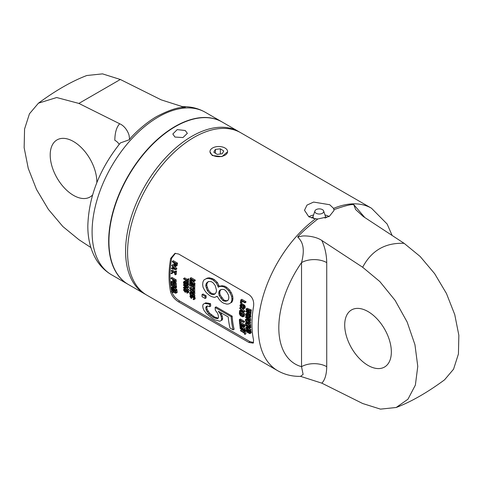 <?xml version="1.0" encoding="UTF-8"?>
<svg xmlns="http://www.w3.org/2000/svg" width="483" height="483" viewBox="0 0 483 483"><rect width="100%" height="100%" fill="white"/><g stroke="black" fill="none" stroke-linecap="round" stroke-linejoin="round"><path stroke-width="0.72" d="M178.656 301.911C174.647 299.412 171.984 296.182 170.668 292.221A93.805 54.162 120 0 1 169.032 276.252A93.805 54.162 120 0 1 170.668 258.393L174.967 253.346L178.656 254.04L248.968 294.63C252.621 297.341 254.161 301.217 253.587 306.264A93.805 54.162 120 0 0 251.945 324.123A93.805 54.162 120 0 0 253.587 340.092L253.201 343.129L248.968 342.501L249.91 341.602L179.604 301.006L178.656 301.911L248.968 342.501M308.824 216.795L304.501 210.286L306.995 205.1L313.606 202.069L329.72 204.732L333.578 208.384A93.805 54.162 120 0 1 371.481 208.227L240.812 132.783A93.805 54.162 120 0 0 168.525 157.917A93.805 54.162 120 0 0 127.572 252.319A93.805 54.162 120 0 0 147.001 295.264L277.677 370.709A93.805 54.162 120 0 1 258.248 327.764A93.805 54.162 120 0 1 315.58 218.775L308.824 216.795A14.774 8.531 180 0 1 313.582 214.959M175.444 253.273L171.622 258.206A92.398 53.347 -60 0 0 171.622 291.315C172.926 295.276 175.589 298.506 179.604 301.006M209.99 151.771L212.236 155.52L221.932 156.589L227.571 151.783M333.578 208.384L334.049 210.443L329.201 216.511L317.826 218.968L315.58 218.775M333.976 209.646C344.409 205.927 350.984 204.231 353.707 204.569L364.816 217.537M317.826 218.968C308.667 226.159 301.96 232.16 297.691 236.978C301.283 240.685 305.824 246.258 301.531 262.613A79.266 45.764 120 0 0 301.531 366.682L303.113 374.391L300.553 376.354C292.3 376.547 284.674 374.663 277.677 370.709M297.691 236.978L302.038 236.102C303.469 235.662 314.904 235.704 321.835 240.48L362.673 267.268C371.457 250.55 385.277 242.569 404.126 243.335L363.294 216.541L355.651 209.574L353.707 204.569M362.673 267.268L379.819 281.547L395.1 300.366L407.169 322.064L414.951 344.735L417.771 366.386L415.374 385.09L407.966 399.2L396.211 407.483L380.483 409.131L362.673 403.516L321.835 383.158L300.553 376.354M404.126 243.335L420.15 256.473L434.64 273.65L446.479 293.543L454.763 314.638L458.85 335.305L458.433 353.967L453.555 369.193L444.571 379.813C427.244 392.582 411.13 401.808 396.211 407.483M344.711 325.023A32.971 19.036 60 0 1 351.539 309.929A32.971 19.036 60 0 1 376.951 318.762A32.971 19.036 60 0 1 391.345 351.944A32.971 19.036 60 0 1 384.516 367.044A32.971 19.036 60 0 1 359.104 358.205A32.971 19.036 60 0 1 344.711 325.023M324.962 214.959A14.774 8.531 180 0 1 329.201 216.511M326.653 217.622A8.797 5.078 0 0 0 325.494 216.789A8.797 5.078 0 0 0 325.464 216.77M313.081 216.77A8.797 5.078 0 0 0 311.529 217.978M314.898 210.974A4.456 2.572 0 0 0 316.124 213.275A4.456 2.572 180 0 0 321.358 213.727A4.456 2.572 180 0 0 323.652 210.974A4.456 2.572 180 0 0 322.427 209.634A4.456 2.572 0 0 0 317.965 208.994A4.456 2.572 0 0 0 314.898 210.974L313.189 216.149A6.188 3.574 0 0 0 313.081 216.819A6.188 3.574 0 0 0 313.859 218.545M323.652 210.974L325.355 216.149A6.188 3.574 180 0 1 325.464 216.819A6.188 3.574 180 0 1 325.035 218.123M249.91 341.602L253.575 342.556M250.345 311.1L251.353 310.521A92.398 53.347 120 0 1 251.42 310.008L247.187 308.299L246.179 308.879A93.805 54.162 120 0 0 246.101 309.561L249.379 312.181L245.962 310.925A93.805 54.162 120 0 0 245.895 311.595L249.983 314.662A93.805 54.162 120 0 1 250.025 314.161L246.898 311.819L250.14 312.978A93.805 54.162 120 0 1 250.212 312.296L247.109 309.784L250.345 311.1A93.805 54.162 120 0 1 250.411 310.587L246.179 308.879M250.411 311.064L251.214 311.716A92.398 53.347 120 0 0 251.142 312.398L250.14 312.978M250.182 312.954L251.027 313.582A92.398 53.347 120 0 0 250.979 314.089L249.983 314.662M247.181 310.424L245.962 310.925M249.946 314.282L250.828 316.087A92.398 53.347 120 0 0 250.786 316.751L250.478 317.343L248.751 318.001L246.547 316.727L245.642 314.934A93.805 54.162 120 0 1 245.684 314.27L246.378 313.545L248.516 314.518L249.832 316.667A93.805 54.162 120 0 0 249.789 317.331L249.482 317.917M248.19 313.177L247.374 312.972L245.998 313.678M249.361 317.959L250.689 318.726A92.398 53.347 120 0 0 250.635 320.67L248.92 321.799L247.513 320.422L245.479 319.975A93.805 54.162 120 0 1 245.485 319.414L247.344 319.843A93.805 54.162 120 0 1 247.381 318.46L245.527 317.391A93.805 54.162 120 0 1 245.545 316.902L249.693 319.299A93.805 54.162 120 0 0 249.639 321.243L249.276 321.763M247.362 319.04L246.481 318.84L245.485 319.414M246.916 320.289L247.628 320.706M249.367 321.708L250.623 322.433A92.398 53.347 120 0 0 250.623 322.91L249.626 323.483L247.598 322.312L249.663 325.222A93.805 54.162 120 0 0 249.681 325.85L247.966 323.465L245.533 323.453A93.805 54.162 120 0 1 245.515 322.825L247.519 322.819L245.485 321.092A93.805 54.162 120 0 1 245.479 320.615L249.626 323.006A93.805 54.162 120 0 0 249.626 323.483M249.765 323.405L250.653 324.648A92.398 53.347 120 0 0 250.677 325.27L249.681 325.85M247.127 322.252L245.515 322.825M250.146 325.578L250.701 325.898L249.705 326.472L245.557 324.081L246.553 323.501L249.005 324.92M250.701 325.898A92.398 53.347 120 0 0 250.725 326.363L249.723 326.937L245.581 324.546A93.805 54.162 120 0 1 245.557 324.081M250.2 326.665L250.755 326.985A92.398 53.347 120 0 0 250.798 327.673L249.802 328.253L246.421 328.126L249.953 330.161A93.805 54.162 120 0 0 249.995 330.614L245.847 328.223A93.805 54.162 120 0 1 245.787 327.54L249.258 327.715L245.642 325.627A93.805 54.162 120 0 1 245.612 325.162L249.759 327.559A93.805 54.162 120 0 0 249.802 328.253M248.57 328.211L250.949 329.581A92.398 53.347 120 0 0 250.991 330.034L249.995 330.614M248.075 327.033L246.783 326.961L245.787 327.54M250.091 330.155L251.19 331.839A92.398 53.347 120 0 0 251.281 332.503L250.097 333.596L249.361 333.505A93.805 54.162 120 0 1 249.294 333.065L249.741 332.781A93.805 54.162 120 0 1 249.657 332.111L249.331 331.435L248.413 331.942A93.805 54.162 120 0 0 248.564 333.053L246.879 332.008L246.125 330.692A93.805 54.162 120 0 1 246.04 330.022L246.547 329.406L248.642 330.402L250.188 332.419A93.805 54.162 120 0 0 250.272 333.083L250.097 333.596M247.64 330.245A92.398 53.347 120 0 0 247.664 330.414L248.359 331.362M248.413 331.942L247.882 331.634L249.089 331.175M249.451 331.628A92.398 53.347 120 0 0 249.572 332.467L248.564 333.053M240.824 299.907L241.844 299.321L245.986 301.718A92.398 53.347 120 0 0 245.895 302.243L244.881 302.835L241.265 300.746A93.805 54.162 120 0 0 240.866 303.366L240.341 303.064A93.805 54.162 120 0 1 240.824 299.907L244.972 302.304A93.805 54.162 120 0 0 244.881 302.835M242.11 301.229A92.398 53.347 120 0 0 241.88 302.787L240.866 303.366M240.431 304.513L241.838 303.789L242.665 303.988L244.748 305.467L245.219 306.947A92.398 53.347 120 0 0 245.141 307.629L244.79 308.245L243.027 308.927L240.824 307.653L239.991 305.817A93.805 54.162 120 0 1 240.069 305.129L240.83 304.368L241.657 304.568L243.74 306.053L244.217 307.526A93.805 54.162 120 0 0 244.138 308.208L243.788 308.824M240.691 310.158L239.55 310.696A93.805 54.162 120 0 0 239.52 311.197L243.752 312.26A93.805 54.162 120 0 1 243.806 311.589L244.809 311.016A92.398 53.347 120 0 0 244.754 311.68L243.752 312.26M242.031 308.438L244.809 311.016M240.963 311.559L244.621 313.672A92.398 53.347 120 0 0 244.537 315.634L244.253 316.214L242.538 316.866L240.335 315.592L239.393 313.817A93.805 54.162 120 0 1 239.483 311.855L243.625 314.246A93.805 54.162 120 0 0 243.541 316.214L243.257 316.788M239.387 319.571L240.383 318.991L244.531 321.388A92.398 53.347 120 0 0 244.543 321.853L243.547 322.433L239.93 320.344A93.805 54.162 120 0 0 240.051 322.668L239.526 322.36A93.805 54.162 120 0 1 239.387 319.571L243.535 321.962A93.805 54.162 120 0 0 243.547 322.433M240.981 320.947A92.398 53.347 120 0 0 241.047 322.089L240.051 322.668M239.568 322.976L240.564 322.396L244.712 324.793A92.398 53.347 120 0 0 244.748 325.252L243.746 325.826L239.598 323.435A93.805 54.162 120 0 1 239.568 322.976L243.71 325.367A93.805 54.162 120 0 0 243.746 325.826M244.247 325.542L244.796 325.856A92.398 53.347 120 0 0 244.863 326.538L243.861 327.118L240.274 326.11L244.114 329.364A93.805 54.162 120 0 0 244.205 330.034L240.057 327.637A93.805 54.162 120 0 1 239.997 327.196L243.263 329.08L239.87 326.152A93.805 54.162 120 0 1 239.797 325.554L242.955 326.381L239.695 324.498A93.805 54.162 120 0 1 239.653 324.045L243.8 326.436A93.805 54.162 120 0 0 243.861 327.118M242.798 326.822L245.116 328.784A92.398 53.347 120 0 0 245.207 329.448L244.205 330.034M244.742 329.72L245.292 330.04A92.398 53.347 120 0 0 245.364 330.481L244.356 331.06L240.208 328.669A93.805 54.162 120 0 1 240.142 328.229L244.289 330.62A93.805 54.162 120 0 0 244.356 331.06M245.455 331.066L244.446 331.646A93.805 54.162 120 0 0 244.953 334.387L245.968 333.801A92.398 53.347 120 0 1 245.455 331.066L245.014 330.807L244.006 331.392A93.805 54.162 120 0 0 244.205 332.552L240.498 330.414L241.512 329.829L244.114 331.332M191.196 279.409L189.958 279.941A93.805 54.162 120 0 0 189.904 280.611L193.079 283.66L189.813 281.776A93.805 54.162 120 0 0 189.783 282.271L193.931 284.668A93.805 54.162 120 0 1 193.979 283.919L190.368 280.526L194.184 281.408A93.805 54.162 120 0 1 194.263 280.647L190.115 278.25A93.805 54.162 120 0 0 190.067 278.757L193.327 280.641L189.958 279.941M190.115 278.25L191.117 277.671L195.265 280.068A92.398 53.347 120 0 0 195.186 280.828L194.184 281.408M192.506 281.021L194.975 283.346A92.398 53.347 120 0 0 194.927 284.089L193.931 284.668M194.335 284.433L194.884 284.753A92.398 53.347 120 0 0 194.764 287.693L193.768 288.266L193.242 287.965A93.805 54.162 120 0 1 193.333 285.513L192.186 284.855A93.805 54.162 120 0 0 192.101 286.974L191.57 286.673A93.805 54.162 120 0 1 191.654 284.547L190.248 283.732A93.805 54.162 120 0 0 190.151 286.184L191.147 285.604A92.398 53.347 120 0 1 191.19 284.282M193.134 285.399A92.398 53.347 120 0 0 193.097 286.401L192.101 286.974M194.752 288.339L193.755 288.912A93.805 54.162 120 0 0 193.755 291.949L194.746 291.376A92.398 53.347 120 0 1 194.752 288.339L194.311 288.085L193.315 288.659A93.805 54.162 120 0 0 193.303 289.945L189.596 287.808L190.592 287.234L193.315 288.804M194.208 291.684L194.764 292.004L193.768 292.577L189.62 290.186L190.616 289.613L193.303 291.164M194.764 292.004A92.398 53.347 120 0 0 194.83 293.881L193.176 294.98L191.733 293.622L189.741 293.145A93.805 54.162 120 0 1 189.71 292.607L191.534 293.054A93.805 54.162 120 0 1 191.485 291.726L189.632 290.657A93.805 54.162 120 0 1 189.62 290.186M191.503 292.227L190.707 292.028L189.71 292.607M191.395 293.543L191.805 293.779M193.677 294.859L194.927 295.578A92.398 53.347 120 0 0 194.957 296.037L193.961 296.616L189.813 294.219A93.805 54.162 120 0 1 189.783 293.761L193.931 296.157A93.805 54.162 120 0 0 193.961 296.616M194.045 296.164L195.12 297.86A92.398 53.347 120 0 0 195.186 298.542L193.997 299.641L193.248 299.557A93.805 54.162 120 0 1 193.194 299.11L193.659 298.814A93.805 54.162 120 0 1 193.586 298.138L192.995 297.148L191.31 296.103L190.501 296.351A93.805 54.162 120 0 0 190.568 297.033L191.165 297.939A93.805 54.162 120 0 0 191.22 298.385L192.222 297.806A92.398 53.347 120 0 1 192.168 297.359L191.165 297.939M191.546 296.242A92.398 53.347 120 0 0 191.57 296.453L192.168 297.359M188.907 278.951L187.905 279.53A93.805 54.162 120 0 0 187.706 282.676L188.702 282.096A92.398 53.347 120 0 1 188.907 278.951L188.467 278.697L187.464 279.271A93.805 54.162 120 0 0 187.368 280.605L183.661 278.468L184.663 277.888L187.446 279.5M183.775 281.655L185.14 280.961L185.943 281.172L188.05 282.64L188.63 284.052A92.398 53.347 120 0 0 188.618 284.704L188.34 285.272L186.637 285.924L184.434 284.65L183.474 282.881A93.805 54.162 120 0 1 183.492 282.235L184.144 281.535L186.269 282.513L187.633 284.632A93.805 54.162 120 0 0 187.621 285.278L187.344 285.845M187.289 285.87L188.599 286.624A92.398 53.347 120 0 0 188.605 287.343L187.609 287.916L184.126 287.85L187.652 289.885A93.805 54.162 120 0 0 187.67 290.355L183.528 287.959A93.805 54.162 120 0 1 183.504 287.258L187.078 287.373L183.462 285.284A93.805 54.162 120 0 1 183.462 284.807L187.603 287.198A93.805 54.162 120 0 0 187.609 287.916M186.19 287.892L188.648 289.311A92.398 53.347 120 0 0 188.666 289.776L187.67 290.355M185.973 286.733L184.494 286.679L183.504 287.258M187.03 291.08L186.818 291.617L185.152 292.245L183.649 290.283A93.805 54.162 120 0 1 183.612 289.667L183.92 289.1L184.699 289.245A93.805 54.162 120 0 0 184.723 289.709L184.138 289.969A93.805 54.162 120 0 0 184.18 290.585L184.76 291.581L185.502 291.352A93.805 54.162 120 0 1 185.472 290.887L186.04 290.319L186.74 290.651L187.766 292.215A93.805 54.162 120 0 0 187.79 292.595L187.489 293.084L186.897 293.03A93.805 54.162 120 0 1 186.861 292.577L187.265 292.342M185.14 289.468A92.398 53.347 120 0 0 185.176 290.011L185.756 291.007M187.036 289.746L185.701 290.428M187.736 290.072L188.762 291.635A92.398 53.347 120 0 0 188.787 292.022L187.489 293.084M172.365 261.309L173.379 260.723L177.527 263.12A92.398 53.347 120 0 0 177.201 265.215L175.347 266.435L174.46 265.922L173.898 264.479A93.805 54.162 120 0 1 174.134 262.909L172.28 261.834A93.805 54.162 120 0 1 172.365 261.309L176.506 263.706A93.805 54.162 120 0 0 176.192 265.801L175.734 266.381M172.66 267.588L171.483 268.119A93.805 54.162 120 0 0 171.435 268.626L175.715 269.665A93.805 54.162 120 0 1 175.788 268.989L176.796 268.409A92.398 53.347 120 0 0 176.718 269.085L175.715 269.665M175.788 268.989L171.803 265.221L172.811 264.642L176.796 268.409M176.524 271.114L175.522 271.694A93.805 54.162 120 0 0 175.305 274.851L176.301 274.278A92.398 53.347 120 0 1 176.524 271.114L176.084 270.86L175.081 271.44A93.805 54.162 120 0 0 174.973 272.774L171.272 270.637L172.268 270.063L175.063 271.669M171.121 273.118L172.123 272.539L172.564 272.792A92.398 53.347 120 0 0 172.546 273.203L171.55 273.783L171.103 273.523A93.805 54.162 120 0 1 171.121 273.118L171.568 273.372A93.805 54.162 120 0 0 171.55 273.783M171.024 278.039L172.02 277.465L176.168 279.856A92.398 53.347 120 0 0 176.198 281.752L174.532 282.857L173.651 282.35L172.914 281.003A93.805 54.162 120 0 1 172.884 279.585L171.03 278.516A93.805 54.162 120 0 1 171.024 278.039L175.172 280.436A93.805 54.162 120 0 0 175.202 282.326L174.876 282.827M175.081 282.706L176.265 283.388L175.269 283.968L171.121 281.571L172.123 280.997L173.071 281.547M176.265 283.388A92.398 53.347 120 0 0 176.452 286.153L175.456 286.733L174.924 286.425A93.805 54.162 120 0 1 174.761 284.125L173.62 283.461A93.805 54.162 120 0 0 173.753 285.459L173.222 285.157A93.805 54.162 120 0 1 173.089 283.159L171.676 282.344A93.805 54.162 120 0 0 171.839 284.644L172.836 284.064A92.398 53.347 120 0 1 172.751 282.966M174.689 284.082A92.398 53.347 120 0 0 174.749 284.885L173.753 285.459M175.957 286.443L176.506 286.763L175.51 287.337L171.362 284.946L172.365 284.366L173.198 284.849M174.001 285.314L174.876 285.821M176.506 286.763A92.398 53.347 120 0 0 176.573 287.439L175.577 288.019L172.262 287.85L175.788 289.891A93.805 54.162 120 0 0 175.848 290.337L171.7 287.94A93.805 54.162 120 0 1 171.616 287.27L175.021 287.488L171.405 285.399A93.805 54.162 120 0 1 171.362 284.946M174.466 287.965L176.796 289.311A92.398 53.347 120 0 0 176.85 289.752L175.848 290.337M173.777 286.769L172.618 286.691L171.616 287.27M176.386 290.023L176.935 290.343A92.398 53.347 120 0 0 177.213 292.1L177.068 292.595L175.426 293.205L173.222 291.931L172.057 290.289A93.805 54.162 120 0 1 171.785 288.532L175.927 290.923A93.805 54.162 120 0 0 176.204 292.68L176.054 293.181M224.83 286.226L223.804 286.824L225.658 287.892L228.568 290.615L230.168 293.084L231.641 296.465L231.937 299.104A93.805 54.162 120 0 0 231.713 300.909L230.862 302.781L231.864 302.201L232.715 300.329A92.398 53.347 120 0 1 232.945 298.524L232.655 295.88L231.188 292.499L229.588 290.023L226.684 287.3L224.83 286.226L222.18 285.743L220.073 286.081L218.28 287.24L217.815 285.954L218.835 285.368L219.294 286.654M218.835 285.368L217.332 282.422L214.428 279.693L212.574 278.625L209.302 277.791L207.189 278.13L203.929 279.965L202.975 281.897A93.805 54.162 120 0 0 202.643 284.602L203.035 287.18L204.72 290.446L206.489 292.819L209.537 295.463L211.391 296.532L214.518 297.45L217.163 296.26L219.481 299.871L221.902 302.159L223.756 303.227L226.889 304.145L228.827 303.91L230.862 302.781M202.033 294.588L203.029 294.014L206.12 295.795A92.398 53.347 120 0 0 206.126 297.884L205.13 298.458L202.045 296.677A93.805 54.162 120 0 1 202.033 294.588L205.124 296.369A93.805 54.162 120 0 0 205.13 298.458M215.128 307.448L216.124 306.874L232.178 316.142A92.398 53.347 120 0 0 234.146 329.243L233.12 329.835L230.035 328.054A93.805 54.162 120 0 1 228.23 316.951L218.352 311.245L220.387 314.3L221.244 316.613A93.805 54.162 120 0 0 221.6 318.925L221.335 320.458L219.886 321.249L214.784 319.873L212.315 318.442L206.301 313.407L204.043 310.478L203.077 308.226A93.805 54.162 120 0 1 202.721 305.92L203.101 304.32L204.768 303.402L209.568 304.236A93.805 54.162 120 0 0 209.737 306.651L207.34 306.023L206.229 306.494L205.806 307.701A93.805 54.162 120 0 0 206.163 310.014L208.523 313.721L213.709 317.681L217.163 318.708L218.171 318.297L218.509 317.138A93.805 54.162 120 0 1 218.159 314.831L217.344 312.912L215.333 310.261A93.805 54.162 120 0 1 215.128 307.448L231.182 316.715A93.805 54.162 120 0 0 233.12 329.835M220.592 312.537L222.252 316.033A92.398 53.347 120 0 0 222.609 318.339L222.349 319.873L221.335 320.458M209.737 306.651L210.739 306.077A92.398 53.347 120 0 1 210.564 303.662L205.764 302.823L203.101 304.32M207.237 305.914L206.815 307.122A92.398 53.347 120 0 0 207.171 309.428L209.537 313.129L214.736 317.096L213.709 317.681M218.225 318.104L214.736 317.096M251.42 310.008L250.411 310.587M251.214 311.716L250.212 312.296M251.027 313.582L250.025 314.161M250.768 315.622L249.771 316.202M250.828 316.087L249.832 316.667M249.258 317.023L248.691 317.458L247.006 316.576L246.173 315.242A93.805 54.162 120 0 1 246.215 314.578L246.795 314.137L248.473 315.019L249.3 316.359A93.805 54.162 120 0 0 249.258 317.023M250.786 316.751L249.789 317.331M250.671 317.114L249.675 317.687M247.374 312.972L246.378 313.545M247.743 313.008L246.747 313.582M248.081 313.244L247.193 313.757M249.234 314.107L248.516 314.518M249.675 314.439L248.95 314.856M250.291 314.65L249.288 315.23M250.617 315.188L249.614 315.767M249.204 317.162L248.691 317.458M249.27 316.794L248.334 317.337M247.193 314.282A92.398 53.347 120 0 0 247.169 314.662L248.008 315.997L247.006 316.576M248.008 315.997L249.276 316.733M247.658 315.713L246.662 316.287M247.399 315.393L246.402 315.973M247.236 315.043L246.239 315.622M247.169 314.662L246.173 315.242M246.91 314.173L246.215 314.578M247.912 318.768L249.234 319.535A93.805 54.162 120 0 0 249.198 321.068L248.66 321.249L247.876 320.307A93.805 54.162 120 0 1 247.912 318.768M246.306 316.468L245.545 316.902M250.689 318.726L249.693 319.299M250.635 320.67L249.639 321.243M250.538 321.02L249.542 321.593M248.878 319.323A92.398 53.347 120 0 0 248.866 319.734L247.876 320.307M249.198 320.935L248.66 321.249M249.204 320.627L248.395 321.092M248.866 319.734L249.125 320.289L248.135 320.863M248.95 320.024L247.96 320.597M246.282 320.151L245.479 320.615M250.623 322.433L249.626 323.006M250.653 324.648L249.663 325.222M249.705 326.472A93.805 54.162 120 0 0 249.723 326.937M246.131 324.866L245.612 325.162M250.755 326.985L249.759 327.559M250.949 329.581L249.953 330.161M247.882 331.634A93.805 54.162 120 0 0 247.972 332.304L246.656 331A93.805 54.162 120 0 1 246.571 330.33L247.368 330.088L249.331 331.435M247.145 328.971L246.227 329.503M247.224 329.014L246.547 329.406M247.441 329.14L246.885 329.46M247.809 329.358L247.32 329.641M249.131 330.118L248.642 330.402M249.645 330.414L249.089 330.734M250.46 330.511L249.457 331.084M250.846 331.012L249.844 331.592M251.057 331.41L250.055 331.99M251.19 331.839L250.188 332.419M251.281 332.503L250.272 333.083M251.238 332.823L250.236 333.403M249.735 332.811L249.294 333.065M247.133 330.004L246.571 330.33M247.664 330.414L246.656 331M247.791 330.764L246.783 331.344M247.996 331.084L246.988 331.67M248.274 331.314L247.266 331.893M245.986 301.718L244.972 302.304M245.189 306.464L244.181 307.043M245.219 306.947L244.217 307.526M243.607 307.906L242.991 308.365L241.307 307.484L240.522 306.119A93.805 54.162 120 0 1 240.6 305.437L241.222 304.972L242.913 305.848L243.686 307.218A93.805 54.162 120 0 0 243.607 307.906M245.141 307.629L244.138 308.208M245.002 308.003L244 308.583M241.838 303.789L240.83 304.368M242.212 303.819L241.204 304.399M242.665 303.988L241.657 304.568M243.987 304.749L242.979 305.334M244.416 305.093L243.408 305.673M244.748 305.467L243.74 306.053M245.056 306.017L244.048 306.596M243.547 308.045L242.991 308.365M241.578 305.081A92.398 53.347 120 0 0 241.524 305.54L241.965 306.614L243.631 307.665L242.629 308.245M242.309 306.904L241.307 307.484M241.965 306.614L240.963 307.194M241.723 306.288L240.715 306.868M241.572 305.932L240.57 306.512M241.524 305.54L240.522 306.119M241.343 305.008L240.6 305.437M240.582 307.387L239.779 307.852L243.806 311.589M239.779 307.852A93.805 54.162 120 0 0 239.731 308.359L240.763 309.307A93.805 54.162 120 0 0 240.631 310.974L239.55 310.696M241.108 309.591A93.805 54.162 120 0 0 240.987 311.094L243.426 311.722L241.108 309.591M242.164 310.563L240.987 311.094M244.621 313.672L243.625 314.246M244.537 315.634L243.541 316.214M243.009 315.906L242.46 316.329L240.782 315.447L239.924 314.125A93.805 54.162 120 0 1 239.985 312.652L243.07 314.433A93.805 54.162 120 0 0 243.009 315.906M244.434 315.991L243.438 316.57M240.286 311.39L239.483 311.855M242.961 316.039L242.46 316.329M243.021 315.683L242.104 316.208M240.932 313.201A92.398 53.347 120 0 0 240.92 313.552L241.778 314.868L240.782 315.447M241.778 314.868L243.021 315.586M241.428 314.584L240.431 315.158M241.168 314.27L240.172 314.844M240.999 313.926L240.003 314.499M240.92 313.552L239.924 314.125M244.531 321.388L243.535 321.962M244.712 324.793L243.71 325.367M240.643 326.822L239.997 327.196M240.661 325.053L239.797 325.554M240.154 323.755L239.653 324.045M244.796 325.856L243.8 326.436M245.116 328.784L244.114 329.364M240.612 327.957L240.142 328.229M245.292 330.04L244.289 330.62M244.006 331.392L244.446 331.646M240.498 330.414A93.805 54.162 120 0 0 240.582 330.849L244.283 332.986A93.805 54.162 120 0 0 244.513 334.133L244.953 334.387M190.628 281.305L189.813 281.776M195.265 280.068L194.263 280.647M194.975 283.346L193.979 283.919M190.332 282.591L189.741 282.935L193.888 285.326A93.805 54.162 120 0 0 193.768 288.266M189.741 282.935A93.805 54.162 120 0 0 189.626 285.876L190.151 286.184M194.884 284.753L193.888 285.326M193.315 288.659L193.755 288.912M189.596 287.808A93.805 54.162 120 0 0 189.596 288.285L193.303 290.422A93.805 54.162 120 0 0 193.315 291.696L193.755 291.949M193.768 292.577A93.805 54.162 120 0 0 193.834 294.455L193.514 294.95M192.017 292.034L193.339 292.795A93.805 54.162 120 0 0 193.393 294.28L192.62 294.286L192.071 293.513A93.805 54.162 120 0 1 192.017 292.034M194.83 293.881L193.834 294.455M194.758 294.219L193.761 294.793M193.055 292.632A92.398 53.347 120 0 0 193.067 292.94L192.071 293.513M193.387 294.153L192.886 294.437M193.375 293.851L192.62 294.286M193.067 292.94L193.351 293.483L192.355 294.056M193.17 293.223L192.168 293.797M190.525 293.332L189.783 293.761M194.927 295.578L193.931 296.157M191.781 295.354L191.274 295.65L193.411 297.099L194.118 298.44A93.805 54.162 120 0 0 194.184 299.116L193.997 299.641M191.274 295.65L190.169 295.518L189.97 296.049A93.805 54.162 120 0 0 190.042 296.725L191.22 298.385M191.117 294.974L190.169 295.518M191.19 295.016L190.501 295.421M191.407 295.143L190.839 295.469M193.103 296.121L192.596 296.411M193.611 296.417L193.043 296.743M194.407 296.52L193.411 297.099M194.788 297.027L193.786 297.606M194.993 297.431L193.991 298.011M195.12 297.86L194.118 298.44M195.186 298.542L194.184 299.116M195.144 298.862L194.142 299.442M193.653 298.844L193.194 299.11M191.081 296.019L190.501 296.351M191.57 296.453L190.568 297.033M191.691 296.804L190.688 297.383M191.896 297.13L190.894 297.709M187.464 279.271L187.905 279.53M183.661 278.468A93.805 54.162 120 0 0 183.631 278.963L187.338 281.1A93.805 54.162 120 0 0 187.265 282.416L187.706 282.676M188.557 283.599L187.561 284.173M188.63 284.052L187.633 284.632M187.09 284.97L186.818 285.381L186.196 285.266L184.524 284.215L184.005 283.189A93.805 54.162 120 0 1 184.017 282.543L184.572 282.114L186.251 283.002L187.108 284.324A93.805 54.162 120 0 0 187.09 284.97M188.618 284.704L187.621 285.278M188.521 285.055L187.525 285.628M185.14 280.961L184.144 281.535M185.496 281.003L184.5 281.577M185.943 281.172L184.947 281.752M187.265 281.939L186.269 282.513M187.362 282.47L186.704 282.851M188.05 282.64L187.054 283.219M188.388 283.171L187.392 283.744M187.048 285.103L186.553 285.387M187.096 284.747L186.196 285.266M185.007 282.283A92.398 53.347 120 0 0 185.001 282.615L185.87 283.926L184.874 284.499M185.87 283.926L187.102 284.638M185.52 283.642L184.524 284.215M185.255 283.328L184.258 283.907M185.086 282.99L184.089 283.563M185.001 282.615L184.005 283.189M184.687 282.157L184.017 282.543M184.18 284.39L183.462 284.807M188.599 286.624L187.603 287.198M188.648 289.311L187.652 289.885M187.217 292.493L187.265 292.372A93.805 54.162 120 0 1 187.235 291.907L186.498 290.959L186.003 291.195A93.805 54.162 120 0 0 186.033 291.654L185.816 292.191M186.438 290.941L186.003 291.195M186.83 291.195L186.033 291.654M186.969 291.412L185.973 291.992M184.705 288.641L183.92 289.1M184.941 288.78L184.349 289.118M185.224 288.943L184.699 289.245M185.641 289.178L184.723 289.709M184.639 289.685L184.138 289.969M185.176 290.011L184.18 290.585M185.291 290.368L184.289 290.947M185.484 290.7L184.482 291.273M185.49 291.158L184.76 291.581M185.472 291.478L185.025 291.732M186.824 289.866L186.04 290.319M187.108 290.029L186.384 290.446M187.458 290.235L186.74 290.651M188.092 290.355L187.096 290.929M188.461 290.869L187.464 291.442M188.654 291.279L187.658 291.853M188.762 291.635L187.766 292.215M188.787 292.022L187.79 292.595M188.726 292.354L187.73 292.933M174.659 263.211L175.987 263.978A93.805 54.162 120 0 0 175.74 265.632L174.87 265.698L174.417 264.871A93.805 54.162 120 0 1 174.659 263.211M177.527 263.12L176.506 263.706M177.201 265.215L176.192 265.801M177.056 265.602L176.041 266.181M175.51 263.7A92.398 53.347 120 0 0 175.426 264.286L174.417 264.871M175.758 265.487L175.136 265.849M175.806 265.155L174.87 265.698M175.426 264.286L175.631 264.871L174.623 265.457M175.48 264.599L174.466 265.179M171.803 265.221A93.805 54.162 120 0 0 171.743 265.741L172.757 266.688A93.805 54.162 120 0 0 172.576 268.391L171.483 268.119M173.101 266.978A93.805 54.162 120 0 0 172.938 268.512L175.401 269.122L173.101 266.978M174.188 267.999L172.938 268.512M175.081 271.44L175.522 271.694M171.272 270.637A93.805 54.162 120 0 0 171.236 271.138L174.943 273.275A93.805 54.162 120 0 0 174.864 274.598L175.305 274.851M172.564 272.792L171.568 273.372M173.409 279.892L174.731 280.653A93.805 54.162 120 0 0 174.768 282.15L173.989 282.163L173.445 281.39A93.805 54.162 120 0 1 173.409 279.892M176.168 279.856L175.172 280.436M176.198 281.752L175.202 282.326M176.126 282.096L175.13 282.67M174.429 280.478A92.398 53.347 120 0 0 174.441 280.816L173.445 281.39M174.761 282.024L174.254 282.314M174.755 281.722L173.989 282.163M174.441 280.816L174.719 281.36L173.723 281.933M174.532 281.1L173.542 281.674M175.269 283.968A93.805 54.162 120 0 0 175.456 286.733M171.121 281.571A93.805 54.162 120 0 0 171.308 284.336L171.839 284.644M175.51 287.337A93.805 54.162 120 0 0 175.577 288.019M176.796 289.311L175.788 289.891M176.935 290.343L175.927 290.923M177.213 292.1L176.204 292.68M175.673 292.378L175.263 292.722L173.596 291.829L172.588 290.591A93.805 54.162 120 0 1 172.377 289.281L175.462 291.062A93.805 54.162 120 0 0 175.673 292.378M177.189 292.408L176.18 292.994M172.256 288.26L171.785 288.532M175.655 292.493L175.263 292.722M175.643 292.173L174.918 292.589M173.596 289.981A92.398 53.347 120 0 0 173.596 290.011L174.611 291.243L173.596 291.829M174.611 291.243L175.583 291.804M174.242 290.965L173.234 291.551M173.952 290.669L172.938 291.255M173.735 290.349L172.727 290.935M173.596 290.011L172.588 290.591M172.95 291.684L172.377 292.022A93.805 54.162 120 0 0 172.449 292.378L172.89 292.632L173.614 292.215M172.377 292.022L172.817 292.275A93.805 54.162 120 0 0 172.89 292.632M173.306 291.992L172.817 292.275M212.574 278.625L211.548 279.222L213.401 280.291L216.306 283.014L217.815 285.954M211.548 279.222L208.276 278.383L206.169 278.715L203.929 279.965M223.804 286.824L221.154 286.334L219.053 286.667M208.396 281.535L206.875 282.664L205.999 284.131A93.805 54.162 120 0 0 205.776 285.936L207.285 290.561L209.658 293.296L211.512 294.364L214.078 294.479L215.466 293.429L216.275 291.998A93.805 54.162 120 0 1 216.499 290.192L215.189 285.459L212.961 282.64L211.107 281.571L208.396 281.535M227.819 300.553L225.809 301.253L223.889 301.06L222.651 300.348L219.173 295.566L218.745 293.423A93.805 54.162 120 0 1 218.968 291.617L219.843 290.15L221.981 289.377L223.991 289.522L225.229 290.235L226.919 292.233L228.483 295.143L228.845 297.323A93.805 54.162 120 0 0 228.622 299.128L227.819 300.553M222.18 285.743L221.154 286.334M226.684 287.3L225.658 287.892M229.588 290.023L228.568 290.615M231.188 292.499L230.168 293.084M232.655 295.88L231.641 296.465M232.945 298.524L231.937 299.104M232.715 300.329L231.713 300.909M217.205 296.363L216.481 296.779M207.189 278.13L206.169 278.715M209.302 277.791L208.276 278.383M214.428 279.693L213.401 280.291M217.332 282.422L216.306 283.014M208.62 281.541L206.875 282.664M207.889 282.084L207.008 283.551L205.999 284.131M215.074 293.899L212.508 293.791L211.512 294.364M207.008 283.551A92.398 53.347 120 0 0 206.784 285.356L208.282 289.981L210.654 292.722L209.658 293.296M210.654 292.722L212.508 293.791M208.282 289.981L207.285 290.561M207.207 287.5L206.205 288.079M206.784 285.356L205.776 285.936M227.976 300.269L225.809 301.253M226.805 300.674L224.885 300.48L223.889 301.06M220.852 289.571L219.976 291.038A92.398 53.347 120 0 0 219.753 292.843L220.176 294.986L223.653 299.768L222.651 300.348M223.653 299.768L224.885 300.48M221.866 297.824L220.87 298.403M220.176 294.986L219.173 295.566M219.753 292.843L218.745 293.423M219.976 291.038L218.968 291.617M206.12 295.795L205.124 296.369M232.178 316.142L231.182 316.715M221.389 313.721L220.387 314.3M222.252 316.033L221.244 316.613M222.609 318.339L221.6 318.925M205.764 302.823L204.768 303.402M208.143 303.046L207.147 303.62M210.564 303.662L209.568 304.236M206.815 307.122L205.806 307.701M207.171 309.428L206.163 310.014M208.07 311.293L207.056 311.885M209.537 313.129L208.523 313.721M211.56 314.94L210.54 315.532M213.498 316.383L212.478 316.969M216.499 317.796L215.478 318.382M218.183 318.122L217.163 318.708M239.803 132.227A93.805 54.162 120 0 0 238.819 131.636A93.805 54.162 120 0 0 166.532 156.764A93.805 54.162 120 0 0 125.586 251.172A93.805 54.162 120 0 0 145.015 294.111A93.805 54.162 120 0 0 146.017 294.672M238.819 131.636L222.162 122.018A93.805 54.162 120 0 0 149.875 147.146A93.805 54.162 120 0 0 108.929 241.554A93.805 54.162 120 0 0 128.357 284.493L145.015 294.111M174.955 137.057L182.96 137.558L187.35 133.338L185.224 130.507L177.201 129.619L172.823 134.014L174.955 137.057M225.326 148.209A8.797 5.078 180 0 1 227.578 151.602A8.797 5.078 180 0 1 221.926 156.341A8.797 5.078 180 0 1 212.236 154.989A8.797 5.078 180 0 1 209.984 151.602A8.797 5.078 180 0 1 215.635 146.856A8.797 5.078 180 0 1 225.326 148.209M217.205 154.391L222.186 153.787L223.762 150.992L220.363 148.806L215.382 149.41L213.8 152.205L217.205 154.391M215.382 149.41L215.382 153.22M220.363 148.806L220.363 154.011M119.18 144.405A17.823 10.288 0 0 0 114.809 140.257C114.96 132.475 116.59 126.981 119.706 123.775L78.874 103.422L56.668 97.53L38.429 103.187L29.445 113.807L24.567 129.033L24.15 147.695L28.237 168.362L36.521 189.457L48.36 209.35L62.85 226.527L78.874 239.665L90.876 247.544M96.823 182.671A32.971 19.036 -120 0 0 96.829 181.91A32.971 19.036 -120 0 0 82.436 148.728A32.971 19.036 -120 0 0 57.03 139.895A32.971 19.036 -120 0 0 50.202 154.989A32.971 19.036 -120 0 0 64.595 188.171A32.971 19.036 -120 0 0 90.001 197.004A32.971 19.036 -120 0 0 92.567 194.969M182.447 106.646L185.309 107.353C178.801 106.876 169.219 109.955 156.558 116.59C144.194 123.726 131.823 135.995 129.293 139.744L120.394 142.926C99.576 168.935 88.721 196.587 87.828 225.893C87.767 238.385 90.436 249.397 95.839 258.948C99.752 265.656 104.974 270.933 111.519 274.773A93.805 54.162 -60 0 1 92.09 231.828A93.805 54.162 -60 0 1 133.036 137.426A93.805 54.162 -60 0 1 205.323 112.291C198.326 108.337 190.7 106.453 182.447 106.646L161.165 99.842L120.327 79.484L102.517 73.869L86.789 75.517C71.87 81.192 55.756 90.418 38.429 103.187M185.309 107.353L181.747 106.592M119.706 123.775C126.407 126.685 129.353 134.999 129.178 136.291C129.559 138.41 129.595 139.563 129.293 139.744M128.23 284.421A93.805 54.162 -60 0 1 128.098 284.348A93.805 54.162 -60 0 1 108.669 241.403A93.805 54.162 -60 0 1 149.615 147.001A93.805 54.162 -60 0 1 221.908 121.867A93.805 54.162 -60 0 1 222.035 121.945M171.622 291.315L170.668 292.221M170.668 258.393L171.622 258.206M321.835 240.48C324.95 247.278 326.586 254.656 326.737 262.613L326.737 366.682C326.586 374.464 324.95 379.952 321.835 383.158M326.737 366.682A17.823 10.288 180 0 0 301.531 366.682L301.531 262.613A17.823 10.288 180 0 1 326.737 262.613M120.327 79.484L78.874 103.422M371.481 208.227L387.161 224.052L392.124 235.456M313.364 218.455L313.081 216.819M325.464 216.819L325.307 218.05M227.578 151.602L227.578 151.958M209.984 151.602L209.984 151.958M221.908 121.867L205.323 112.291M128.098 284.348L111.519 274.773"/></g></svg>
